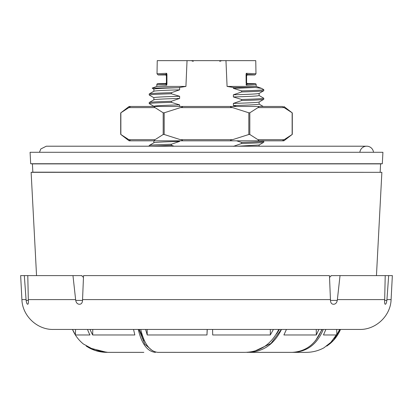 <?xml version="1.0" encoding="UTF-8"?>
<svg xmlns="http://www.w3.org/2000/svg" width="413" height="413" viewBox="0 0 413 413"><rect width="100%" height="100%" fill="white"/><g stroke="black" fill="none" stroke-linecap="round" stroke-linejoin="round"><path stroke-width="0.62" d="M130.627 140.828L155.402 140.828C154.018 140.549 153.894 140.167 155.04 139.682L163.181 134.493L164.173 134.493L180.466 139.682C182.639 140.167 183.062 140.549 181.725 140.828L231.275 140.828C229.938 140.549 230.361 140.167 232.534 139.682L248.827 134.493L249.819 134.493L257.96 139.682C259.106 140.167 258.982 140.549 257.598 140.828L283.881 140.828L282.373 140.828L292.141 134.493L292.141 112.801L282.373 106.466L283.999 107.607L257.96 107.607L249.819 112.801L248.827 112.801L232.534 107.607C230.361 107.122 229.938 106.74 231.275 106.466L181.725 106.466C183.062 106.74 182.639 107.122 180.466 107.607L164.173 112.801L163.181 112.801L155.04 107.607C153.894 107.122 154.018 106.74 155.402 106.466L130.627 106.466L120.859 112.801L120.859 134.493L130.627 140.828L129.119 140.828L130.627 140.828L129.001 139.682L155.04 139.682M257.598 140.828L231.275 140.828M181.725 140.828L155.402 140.828M174.126 146.207L171.385 145.314L171.385 144.24L179.629 141.385L179.629 140.828L153.879 140.828L153.879 142.769M263.153 140.828L236.577 140.828L241.615 142.428C255.905 142.02 263.287 141.607 263.773 141.184L263.153 140.828M257.96 139.682L283.999 139.682L282.373 140.828M130.627 106.466L129.119 106.466L130.627 106.466L129.001 107.607L155.04 107.607M282.373 106.466L257.598 106.466C258.982 106.74 259.106 107.122 257.96 107.607M155.402 106.466L181.725 106.466M231.275 106.466L257.598 106.466M259.121 102.016L259.121 104.138C258.445 104.613 249.86 105.083 233.371 105.547L236.577 106.466L263.153 106.466M153.879 106.466L179.629 106.466L179.629 104.876C163.14 105.341 154.555 105.811 153.879 106.286L153.879 106.466M153.925 89.162L152.154 88.108L179.629 87.69L179.629 89.838L171.385 92.698L171.385 93.772L179.629 96.286L179.629 98.433L171.385 101.288L171.385 102.362C157.095 102.765 149.713 103.178 149.227 103.601L153.925 106.342M238.048 146.207L259.075 144.999L263.773 142.258C263.287 142.681 255.905 143.094 241.615 143.502L241.615 142.428M166.862 75.656L166.707 73.297L157.017 73.798L166.707 73.297L165.716 74.51A48.352 0.841 180 0 0 158.164 74.965L165.262 74.965L165.716 74.51A1.146 1.146 -135 0 1 166.862 75.656L166.408 76.111L166.408 82.409A1.146 1.146 0 0 1 165.262 83.555L157.972 83.555A48.543 0.847 0 0 0 165.721 84.015L165.262 83.555M165.262 74.965A1.146 1.146 0 0 1 166.408 76.111M166.867 82.868L166.713 85.186L165.721 84.015A1.146 1.146 -45 0 0 166.867 82.868L166.408 82.409M246.071 74.247L246.293 73.297L247.738 74.965A1.146 1.146 0 0 0 246.592 76.111L246.138 75.656L246.071 74.252L246.133 82.868A1.146 1.146 -135 0 0 247.279 84.015L246.287 85.186L246.065 84.195M247.738 74.965L254.836 74.965A48.352 0.841 180 0 0 247.284 74.51A1.146 1.146 -45 0 0 246.138 75.656M246.133 82.868L246.592 82.409A1.146 1.146 0 0 0 247.738 83.555L247.279 84.015A48.543 0.847 -0 0 0 255.028 83.555A1.146 1.146 -135.9 0 1 256.174 84.68L246.287 85.186M246.293 73.297L255.983 73.798L254.836 74.965M158.164 74.965L157.017 73.798L157.245 60.644L225.963 60.644L227.078 86.42L233.371 87.479L255.28 87.479L261.584 88.377L263.726 89.59A57.304 1.296 -179.5 0 1 263.773 89.642C263.287 90.06 255.905 90.473 241.615 90.881L233.371 88.367L233.371 87.479M166.713 85.186L156.826 84.68L156.795 86.42L152.154 88.108M157.972 83.555A1.146 1.146 135.9 0 0 156.826 84.68M246.592 82.409L246.592 76.111M255.028 83.555L247.738 83.555M166.929 74.252L166.935 84.195M233.371 146.357L241.615 143.502M233.371 105.547L233.371 103.4L241.615 100.545L241.615 99.471L233.371 96.957L233.371 94.809L241.615 91.954L241.615 90.881M179.17 87.566L185.922 86.42L187.037 60.644M171.385 102.362L179.629 104.876M255.983 73.798L255.755 60.644L225.963 60.644M185.922 86.42L156.795 86.42M179.629 141.385C163.14 141.85 154.555 142.32 153.879 142.795M179.629 98.433C163.14 98.893 154.555 99.368 153.879 99.843M179.629 96.286C163.14 96.745 154.555 97.22 153.879 97.695L153.879 99.812M179.629 89.838C163.14 90.302 154.555 90.772 153.879 91.252M179.629 87.69C163.14 88.155 154.555 88.625 153.879 89.105L153.879 91.221M171.385 93.772C157.095 94.174 149.713 94.587 149.227 95.011L153.925 97.752M171.385 145.314L151.112 146.207M171.385 144.24C157.095 144.648 149.713 145.061 149.227 145.479L153.925 142.738M171.385 101.288C157.095 101.691 149.713 102.104 149.227 102.527L153.925 99.786M171.385 92.698C157.095 93.101 149.713 93.514 149.227 93.937L153.925 91.196M256.174 84.68L256.205 86.42L227.078 86.42M255.28 87.479L233.371 88.367M259.121 101.99C258.445 102.465 249.86 102.935 233.371 103.4M259.121 93.4C258.445 93.875 249.86 94.345 233.371 94.809M259.121 93.426L259.121 95.548C258.445 96.022 249.86 96.492 233.371 96.957M241.615 91.954C255.905 91.547 263.287 91.134 263.773 90.715L259.075 93.457M241.615 100.545C255.905 100.137 263.287 99.724 263.773 99.306L259.075 102.047M259.075 95.491L263.773 98.232C263.287 98.65 255.905 99.063 241.615 99.471M359.862 152.283A6.871 6.871 0 0 1 373.517 152.283M380.156 172.18L380.59 163.889L32.41 163.889L32.844 172.18L381.87 172.329L31.13 172.329L36.545 275.61M381.87 172.329L376.455 275.61M382.319 163.739L30.681 163.739L30.082 152.283L382.918 152.283L382.319 163.739L380.59 163.889M143.59 338.872L142.686 338.448M139.264 329.445L145.056 342.016M152.412 350.683L144.751 344.143L138.913 329.445M276.54 334.04L279.415 329.445M281.361 329.445L270.949 343.471L256.132 350.436M322.13 329.445L315.547 340.627M144.473 340.854L143.554 339.925M90.086 329.445A37.273 32.725 85.8 0 0 92.698 334.969L134.829 334.969L133.559 329.445M92.77 329.445L92.698 334.969M143.848 352.356L107.876 352.356L94.985 350.338L83.364 343.993C78.542 340.044 74.923 335.191 72.502 329.445L75.383 334.969L89.962 334.969A37.273 32.725 -85.8 0 1 87.535 329.445M75.574 329.445L75.383 334.969M336.714 329.445A41673.62 36068.431 94 0 1 336.874 334.969L339.605 329.445M325.872 329.445L323.477 334.969L336.874 334.969M316.255 329.445L316.317 334.969L283.896 334.969L286.436 329.445M318.908 329.445L316.317 334.969M147.157 329.445L147.229 334.969L145.624 329.445M207.161 329.445L206.975 334.969L147.229 334.969M207.238 329.445A37.273 0.95 92 0 1 206.975 334.969M270.324 329.445L270.324 334.969L212.7 334.969A37.273 0.945 -92 0 0 212.581 329.445M273.396 329.445L270.324 334.969M89.089 347.834C94.639 350.823 100.566 352.33 106.864 352.356L89.089 347.834L86.214 346.094M107.432 352.356L141.37 352.356M271.63 352.356L270.582 352.356M273.065 352.356L306.136 352.356C312.435 352.33 318.361 350.823 323.911 347.834L333.446 340.291L340.167 329.445M252.214 352.356L293.493 352.356C307.386 351.597 317.303 343.957 323.255 329.445M249.736 352.356L292.063 352.356C305.95 351.597 315.873 343.957 321.825 329.445M140.745 329.445C144.178 343.957 149.909 351.597 157.926 352.356L243.556 352.356C259.266 352.511 271.011 344.876 278.785 329.445M210.449 352.356L211.497 352.356M174.477 352.356L175.907 352.356M27.604 304.247C26.964 304.045 26.473 302.76 26.133 300.401L28.352 300.401C28.487 302.765 28.306 304.045 27.81 304.247L27.604 304.247M82.528 300.401C82.378 302.765 81.464 304.045 79.776 304.247L79.157 304.247C77.36 304.045 76.219 302.765 75.724 300.401L82.528 300.401L82.554 299.595A17910.101 12594.977 -81.5 0 1 83.545 275.61L329.455 275.61A17910.101 12594.977 81.5 0 1 330.446 299.595L330.472 300.401L337.276 300.401C336.781 302.765 335.64 304.045 333.843 304.247L333.224 304.247C331.536 304.045 330.617 302.76 330.472 300.401M28.352 300.401L28.321 299.595A17177.243 16501.048 -67.9 0 1 27.785 275.61L24.331 275.61A17910.101 17205.059 67.9 0 0 26.06 299.595L26.133 300.401M83.472 277.293L82.244 276.38L82.011 275.61L72.972 275.61A17177.243 12079.605 81.5 0 0 75.625 299.595L75.724 300.401M386.867 300.401C386.527 302.765 386.036 304.045 385.396 304.247L385.19 304.247C384.694 304.045 384.513 302.765 384.648 300.401L386.867 300.401L386.94 299.595A17910.101 17205.059 -67.9 0 0 388.669 275.61L385.215 275.61A17177.243 16501.048 67.9 0 1 384.679 299.595L384.648 300.401M337.276 300.401L337.375 299.595A17177.243 12079.605 -81.5 0 0 340.028 275.61L330.989 275.61L330.756 276.38L329.528 277.293M386.94 299.595L391.096 299.595C390.631 315.821 375.871 329.832 359.635 329.445L53.365 329.445C37.129 329.832 22.369 315.821 21.904 299.595L26.06 299.595M391.096 299.595L392.35 275.61L388.669 275.61M385.215 275.61L340.028 275.61M72.972 275.61L27.785 275.61M24.331 275.61L20.65 275.61L21.904 299.595M281.465 329.445C273.902 344.778 262.369 352.413 246.866 352.356M340.353 329.445L329.636 343.993L326.786 346.094M155.448 352.356C147.426 351.597 141.7 343.957 138.267 329.445M163.181 112.801L163.181 134.493M232.534 139.682L180.466 139.682M248.827 112.801L248.827 134.493M180.466 107.607L232.534 107.607M164.173 134.493L164.173 112.801M249.819 134.493L249.819 112.801M337.375 299.595L384.679 299.595M82.554 299.595L330.446 299.595M28.321 299.595L75.625 299.595M283.881 140.828L292.296 134.375L292.296 112.914L283.881 106.466M129.119 140.828L120.704 134.375L120.704 112.914L129.119 106.466M263.773 142.258L263.773 141.184M149.227 146.207L149.227 145.479M149.227 103.601L149.227 102.527M149.227 95.011L149.227 93.937M256.205 86.42L261.584 88.377M259.121 144.973L259.121 146.207M263.773 90.715L263.773 89.642M263.773 99.306L263.773 98.232M263.2 106.466L259.075 104.081M219.757 61.361L221.652 60.644M193.243 61.361L191.348 60.644M39.483 152.283L40.799 148.969L46.308 146.207L366.692 146.207M32.844 172.18L31.13 172.329M32.41 163.889L30.681 163.739M340.498 329.445C338.077 335.191 334.458 340.044 329.636 343.998"/></g></svg>
